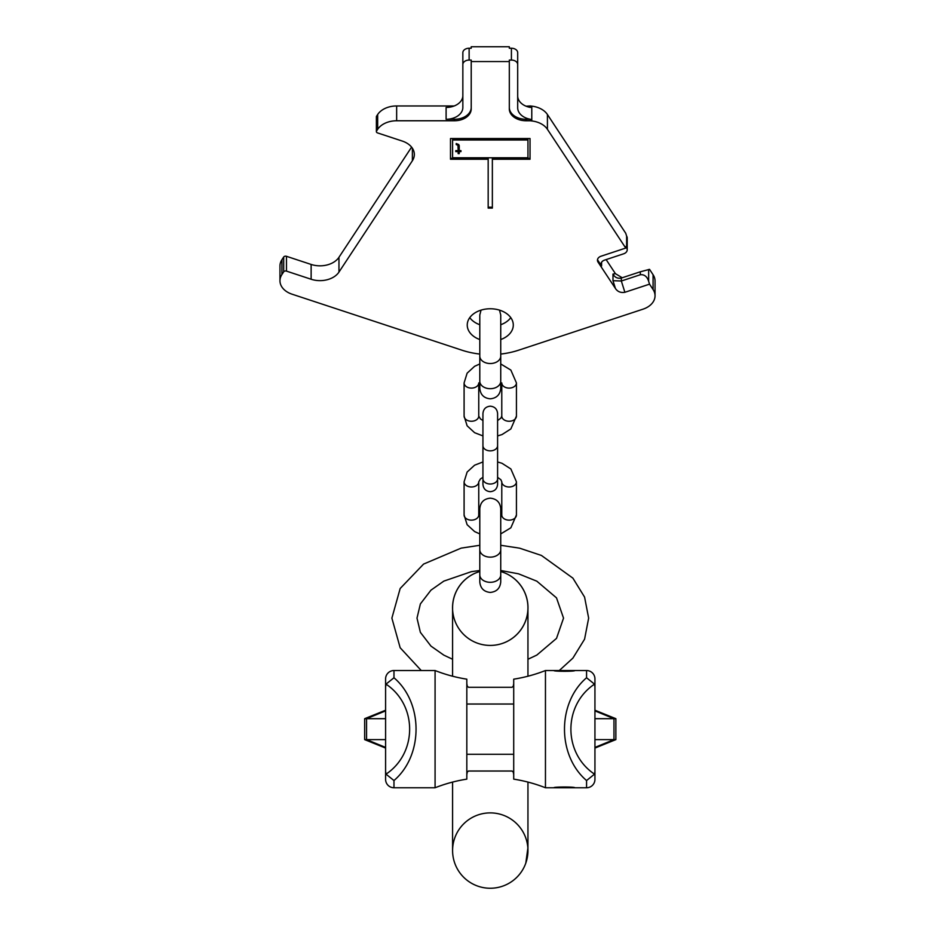 <?xml version="1.0" encoding="UTF-8"?>
<svg xmlns="http://www.w3.org/2000/svg" width="935" height="935" viewBox="0 0 935 935"><rect width="100%" height="100%" fill="white"/><g stroke="black" fill="none" stroke-linecap="round" stroke-linejoin="round"><path stroke-width="1.4" d="M525.973 862.596L525.797 863.134C528.684 854.754 528.684 846.385 525.797 838.005A37.681 37.681 0 0 0 490.267 812.889A37.681 37.681 0 0 1 525.797 838.005M525.797 863.134A37.681 37.681 0 0 1 490.267 888.25A37.681 37.681 0 0 0 527.948 850.569A37.681 37.681 0 0 1 490.267 888.25A37.681 37.681 0 0 0 525.797 863.134L527.866 848.162M452.587 676.215L452.587 607.738A37.681 37.681 0 0 1 479.795 571.53A37.681 37.681 0 0 0 490.267 645.419A37.681 37.681 0 0 0 500.739 571.53A37.681 37.681 0 0 1 527.948 607.738A37.681 37.681 0 0 0 500.739 571.53M490.267 888.25A37.681 37.681 0 0 1 452.587 850.569A37.681 37.681 0 0 0 490.267 888.25A37.681 37.681 0 0 1 452.587 850.569A37.681 37.681 0 0 1 490.267 812.889M385.594 710.226L364.662 718.688L364.662 739.62L385.594 739.62M385.594 779.393A8.368 8.368 0 0 0 393.974 787.761A8.368 8.368 0 0 1 385.594 779.393L385.594 678.904A8.368 8.368 0 0 1 393.974 670.535L435.079 670.535A150.722 150.722 0 0 0 466.822 679.172L466.822 779.135A150.722 150.722 0 0 0 435.079 787.761L435.079 670.535M385.594 771.387L386.015 774.157L393.974 780.538C423.403 755.468 423.403 702.84 393.974 677.758L393.974 670.535M393.974 780.538L393.974 787.761L435.079 787.761M386.015 774.157C417.513 753.154 417.513 705.154 386.015 684.139L393.974 677.758M386.015 684.139L385.594 686.921M513.712 679.172A150.722 150.722 0 0 0 545.456 670.535L545.456 787.761A150.722 150.722 0 0 0 513.712 779.135L513.712 679.172A150.722 150.722 0 0 0 545.456 670.535L586.561 670.535L586.561 677.758C557.131 702.84 557.131 755.468 586.561 780.538L594.52 774.157L594.941 771.387L594.941 779.393A8.368 8.368 0 0 1 586.561 787.761A8.368 8.368 0 0 0 594.941 779.393M594.941 678.904A8.368 8.368 180 0 0 586.561 670.535A8.368 8.368 180 0 1 594.941 678.904L594.941 771.387M545.456 787.761L586.561 787.761L586.561 780.538M466.822 774.718L467.243 772.146L468.47 771.024L512.064 771.024L513.292 772.146L513.712 774.718M594.941 710.226L615.873 718.688L613.968 718.688L613.968 739.62L594.941 739.62M466.822 683.59L467.243 686.161L468.47 687.283L512.064 687.283L513.292 686.161L513.712 683.59M513.712 754.276L466.822 754.276M513.712 704.032L466.822 704.032M574.838 670.535C575.376 671.587 552.994 671.517 553.906 670.535M553.906 787.761C552.936 786.791 575.329 786.709 574.838 787.761M586.561 677.758L594.52 684.139C563.022 705.154 563.022 753.142 594.52 774.157M594.52 684.139L594.941 686.921M364.662 718.688L385.594 718.688M594.941 747.416L613.968 739.62L615.873 739.62L615.873 718.688M594.941 710.88L613.968 718.688L594.941 718.688M624.872 292.293L649.544 284.158L648.656 281.341C647.137 276.538 644.355 274.341 640.311 274.75L621.343 281.003L624.872 292.293C620.723 292.971 617.579 291.697 615.429 288.471L598.038 262.104A6.276 4.441 180 0 1 597.453 260.222A6.276 4.441 180 0 1 601.076 256.202L625.737 248.067L625.737 246.595L626.625 247.927L626.625 236.087L625.737 233.271L547.419 114.502A20.932 14.808 0 0 0 531.781 106.146A16.748 11.839 180 0 1 530.461 105.959L526.066 106.193M509.318 107.443A16.748 11.839 180 0 0 526.066 119.283L530.461 119.283A16.748 11.839 0 0 1 517.686 107.782L517.686 52.676A6.276 4.441 180 0 0 511.41 48.234L509.318 48.234L509.318 46.75L471.217 46.75L471.217 48.234L469.125 48.234A6.276 4.441 180 0 0 462.848 52.676L462.848 107.443A16.748 11.839 180 0 1 446.1 119.283L454.468 119.283A16.748 11.839 180 0 0 471.217 107.443M625.737 248.067L547.419 129.31A20.932 14.808 180 0 0 531.781 120.954A16.748 11.839 0 0 1 530.461 120.767L526.066 120.767A16.748 11.839 180 0 1 509.318 108.916L509.318 61.558L471.217 61.558L471.217 108.916A16.748 11.839 180 0 1 454.468 120.767L396.65 120.767A20.932 14.808 180 0 0 377.67 129.31L376.583 130.958A2.092 1.484 180 0 0 376.384 131.59L376.384 116.781A2.092 1.484 180 0 1 376.583 116.162L377.67 114.502A20.932 14.808 180 0 1 396.65 105.959L454.2 105.959M411.587 147.134L338.961 257.277A20.932 14.808 180 0 1 311.133 264.441L286.472 256.307A2.092 1.484 180 0 0 283.691 257.02L281.926 259.708A20.932 14.808 180 0 0 279.962 265.961L279.962 280.769A20.932 14.808 180 0 0 292.047 294.186L461.96 350.204A66.993 47.369 180 0 0 479.795 354.061M653.074 289.523L653.074 274.726A20.932 14.808 0 0 1 655.038 280.979L655.038 295.776A20.932 14.808 180 0 0 653.074 289.523L649.544 284.158M653.074 274.726L649.544 269.35L640.311 271.793L640.311 274.75M606.137 259.591L615.429 273.674L622.207 277.753M510.779 317.643A23.024 16.281 0 0 1 500.739 324.737L500.739 322.084M479.795 322.084L479.795 324.737A23.024 16.281 0 0 1 469.756 317.643M479.795 339.545A23.024 16.281 0 0 1 467.243 325.041A23.024 16.281 0 0 1 490.267 308.76A23.024 16.281 0 0 1 513.292 325.041A23.024 16.281 0 0 1 500.739 339.545M500.739 354.061A66.993 47.369 180 0 0 518.574 350.204L642.953 309.193A20.932 14.808 180 0 0 655.038 295.776M376.384 131.59A2.092 1.484 180 0 0 377.6 132.934L402.26 141.056A20.932 14.808 0 0 1 414.345 154.474A20.932 14.808 0 0 1 412.382 160.738L338.961 272.085A20.932 14.808 0 0 1 311.133 279.249L286.472 271.115A2.092 1.484 180 0 0 283.691 271.828L281.926 274.516A20.932 14.808 180 0 0 279.962 280.769M530.04 138.532L450.495 138.532L450.495 159.254L488.175 159.254L488.175 208.096L492.359 208.096L492.359 159.254L530.04 159.254L530.04 138.532L530.04 158.366L492.359 158.366L492.359 159.254M527.948 140.005L527.948 157.77L452.587 157.77L452.587 140.005L527.948 140.005L527.948 139.116L452.587 139.116L452.587 140.005M456.222 144.563L457.951 145.322L458.162 150.617L455.801 150.617L455.801 151.622L458.162 151.622L458.162 153.632L459.237 153.632L459.237 151.622L460.955 151.622L460.955 150.617L459.237 150.617L458.804 144.563L456.222 143.558L456.222 144.563M615.429 273.674L612.986 274.06L612.986 280.699L621.343 281.003L621.343 278.046L640.311 271.793M597.535 259.486A6.276 4.441 180 0 0 598.038 260.62L601.579 265.996L601.579 262.232M626.625 247.927A6.276 4.441 0 0 1 627.21 249.809A6.276 4.441 0 0 1 623.587 253.829L604.618 260.094A6.276 4.441 180 0 0 600.995 264.114A6.276 4.441 180 0 0 601.579 265.996M626.625 236.087A6.276 4.441 0 0 1 627.21 237.969L627.21 249.809M530.461 105.959L530.461 107.443A16.748 11.839 0 0 1 517.686 95.943M446.1 119.283L446.1 107.443A16.748 11.839 180 0 0 462.848 95.604M517.686 64.515A6.276 4.441 180 0 0 511.41 60.074L509.318 60.074L509.318 61.558M471.217 61.558L471.217 60.074L469.125 60.074A6.276 4.441 180 0 0 462.848 64.515M530.461 120.767L530.461 119.283M612.986 274.06C614.774 277.426 617.556 278.759 621.343 278.046L620.419 278.268M488.175 207.208L492.359 207.208M488.175 159.254L488.175 158.366L450.495 158.366L450.495 138.532M456.222 143.558L457.951 144.434L458.162 146.082M459.237 149.729L459.237 145.579M459.237 151.622L459.237 150.734L460.955 150.617M458.162 152.744L459.237 152.744M455.801 150.617L458.162 150.734L458.162 151.622M457.297 144.82L457.297 143.932M457.951 145.322L457.951 144.434M464.099 514.951A7.328 5.178 180 0 0 471.427 520.14A7.328 5.178 180 0 0 478.755 514.951L478.755 481.794A7.328 5.178 180 0 1 471.427 486.983A7.328 5.178 180 0 1 464.099 481.794L464.099 514.951L467.126 524.71L474.606 531.571L479.795 533.92M516.436 514.951L516.436 481.794A7.328 5.178 0 0 1 509.108 486.983A7.328 5.178 0 0 1 501.779 481.794L501.779 514.951A7.328 5.178 0 0 0 509.108 520.14A7.328 5.178 0 0 0 516.436 514.951L510.861 527.796L500.739 533.92M464.099 416.075A7.328 5.178 180 0 0 471.427 421.253A7.328 5.178 180 0 0 478.755 416.075L478.755 382.918A7.328 5.178 180 0 1 471.427 388.095A7.328 5.178 180 0 1 464.099 382.918L464.099 416.075L467.126 425.822L474.606 432.695L482.939 435.92M516.436 416.075L516.436 382.918A7.328 5.178 0 0 1 509.108 388.095A7.328 5.178 0 0 1 501.779 382.918L501.779 416.075A7.328 5.178 0 0 0 509.108 421.253A7.328 5.178 0 0 0 516.436 416.075L510.861 428.92L502.001 434.576L497.595 435.92M490.267 645.419A37.681 37.681 0 0 0 527.948 607.738L527.948 676.215M385.594 710.88L366.567 718.688L366.567 739.62L385.594 747.416M648.656 269.49L648.656 281.341M547.419 129.31L547.419 114.502M612.986 280.699L615.429 288.471M598.038 262.104L598.038 260.62M511.41 48.234L511.41 60.074M469.125 48.234L469.125 60.074M531.781 120.954L531.781 106.146M526.066 120.767L526.066 119.283M454.468 120.767L454.468 119.283M396.65 105.959L396.65 120.767M377.67 114.502L377.67 129.31M376.583 116.162L376.583 130.958M412.382 148.221L412.382 160.738M338.961 272.085L338.961 257.277M311.133 279.249L311.133 264.441M286.472 256.307L286.472 271.115M283.691 257.02L283.691 271.828M281.926 259.708L281.926 274.516M479.795 381.293A10.472 7.398 0 0 0 490.267 388.691A10.472 7.398 0 0 0 500.739 381.293L500.739 388.341C500.108 394.699 496.625 398.193 490.267 398.813C483.909 398.193 480.426 394.699 479.795 388.341L479.795 356.13A10.472 7.398 0 0 0 490.267 363.528A10.472 7.398 0 0 0 500.739 356.13L500.739 315.025L499.512 310.128M497.595 484.353L497.595 478.837L497.595 484.353C497.163 488.806 494.72 491.249 490.267 491.681C485.814 491.249 483.372 488.806 482.939 484.353L482.939 478.837A7.328 5.178 0 0 0 490.267 484.014A7.328 5.178 0 0 0 497.595 478.837L497.595 413.515C497.163 409.062 494.72 406.62 490.267 406.187C485.814 406.62 483.372 409.062 482.939 413.515L482.939 445.679A7.328 5.178 0 0 0 490.267 450.857A7.328 5.178 0 0 0 497.595 445.679M500.739 574.908L500.739 549.745A10.472 7.398 0 0 1 490.267 557.143A10.472 7.398 0 0 1 479.795 549.745L479.795 574.908A10.472 7.398 0 0 0 490.267 582.306A10.472 7.398 0 0 0 500.739 574.908L500.739 581.956C500.108 588.314 496.625 591.808 490.267 592.428C483.909 591.808 480.426 588.314 479.795 581.956L479.795 574.908L479.795 581.956M527.948 850.569L527.948 782.081M452.587 782.081L452.587 850.569M594.941 748.07L615.873 739.62M385.594 748.07L364.662 739.62M479.795 545.292L461.165 548.12L423.578 564.085L400.168 588.501L391.882 618.128L400.168 647.756L421.253 670.535M559.282 670.535L572.886 658.135L584.574 639.189L588.653 618.128L584.574 597.079L572.886 578.134L541.412 555.437L519.638 548.179L500.739 545.292M452.587 659.257L443.833 655.143L430.977 646.108L420.376 632.34L416.998 618.128L420.376 603.928L430.977 590.149L443.833 581.114L471.357 571.671L479.795 570.502M500.739 570.502L518.504 573.809L536.83 581.184L556.512 597.874L563.536 618.128L556.512 638.395L536.83 655.073L527.948 659.257M500.739 381.293L500.739 356.13M481.022 310.128L479.795 315.025L479.795 356.13M478.755 481.794L480.426 478.954L482.939 477.341M497.595 477.341L500.856 479.713L501.779 481.794M478.755 514.951L479.795 517.184M500.739 517.184L501.779 514.951M464.099 481.794L467.126 472.046L474.606 465.186L482.939 461.96M497.595 461.96L502.001 463.292L510.861 468.961L516.436 481.794M482.939 445.679L482.939 484.353M478.755 416.075L480.426 418.915L482.939 420.528M497.595 420.528L500.856 418.167L501.779 416.075M464.099 382.918L467.126 373.17L474.606 366.298L479.795 363.96M500.739 363.96L510.861 370.085L516.436 382.918M500.739 515.699L500.739 508.652C500.108 502.294 496.625 498.799 490.267 498.18C483.909 498.799 480.426 502.294 479.795 508.652L479.795 515.699M479.795 549.745L479.795 508.652M500.739 549.745L500.739 508.652"/></g></svg>
